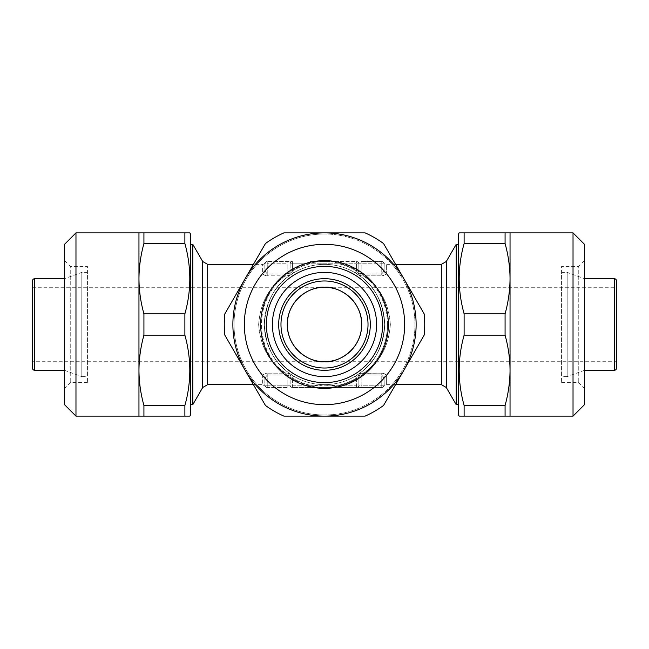 <?xml version="1.0" encoding="UTF-8"?>
<svg xmlns="http://www.w3.org/2000/svg" width="649" height="649" viewBox="0 0 649 649"><rect width="100%" height="100%" fill="white"/><g stroke="black" fill="none" stroke-linecap="round" stroke-linejoin="round"><path stroke-width="0.49" stroke-dasharray="3.25 2.43" d="M324.5 234.021A90.479 90.479 0 0 0 234.021 324.5A90.479 90.479 0 0 0 324.5 414.979A90.479 90.479 0 0 1 234.021 324.5A90.479 90.479 0 0 1 324.5 234.021A90.479 90.479 0 0 1 414.979 324.5A90.479 90.479 0 0 1 324.5 414.979A90.479 90.479 0 0 0 414.979 324.5A90.479 90.479 0 0 0 324.5 234.021M283.905 232.877A100.214 100.214 0 0 0 265.449 243.537A100.214 100.214 0 0 1 283.905 232.877A100.214 100.214 0 0 0 265.449 243.537L245.152 278.689A91.623 91.623 0 0 0 324.5 416.123L365.095 416.123A100.214 100.214 0 0 0 383.551 405.463L424.146 335.16A100.214 100.214 0 0 0 424.146 313.84L383.551 243.537A100.214 100.214 0 0 0 365.095 232.877L324.5 232.877A91.623 91.623 0 0 0 232.877 324.5A91.623 91.623 0 0 0 324.5 416.123A91.623 91.623 0 0 1 245.152 278.689A91.623 91.623 0 0 1 324.5 232.877A91.623 91.623 0 0 0 245.152 278.689L224.854 313.84A100.214 100.214 0 0 0 224.854 335.16A100.214 100.214 0 0 1 224.854 313.84A100.214 100.214 0 0 0 224.854 335.16L265.449 405.463A100.214 100.214 0 0 0 283.905 416.123A100.214 100.214 0 0 1 265.449 405.463A100.214 100.214 0 0 0 283.905 416.123L324.5 416.123A91.623 91.623 0 0 0 416.123 324.5A91.623 91.623 0 0 0 324.5 232.877A91.623 91.623 0 0 1 403.848 370.311A91.623 91.623 0 0 1 324.5 416.123A91.623 91.623 0 0 0 403.848 278.689A91.623 91.623 0 0 0 324.5 232.877L365.095 232.877A100.214 100.214 0 0 1 383.551 243.537A100.214 100.214 0 0 0 365.095 232.877L324.5 232.877M324.5 382.626A58.126 58.126 0 0 0 382.626 324.5A58.126 58.126 0 0 0 324.5 266.374A58.126 58.126 0 0 1 382.626 324.5A58.126 58.126 0 0 1 324.5 382.626A58.126 58.126 0 0 0 382.626 324.5A58.126 58.126 0 0 0 324.5 266.374A58.126 58.126 0 0 0 266.374 324.5A58.126 58.126 0 0 0 324.5 382.626A58.126 58.126 0 0 1 266.374 324.5A58.126 58.126 0 0 1 324.5 266.374A58.126 58.126 0 0 0 266.374 324.5A58.126 58.126 0 0 0 324.5 382.626M324.5 388.353A63.853 63.853 0 0 0 388.353 324.5A63.853 63.853 0 0 0 324.5 260.647A63.853 63.853 0 0 0 260.647 324.5A63.853 63.853 0 0 0 324.5 388.353M324.5 244.332A80.168 80.168 0 0 0 244.332 324.5A80.168 80.168 0 0 0 324.5 404.668A80.168 80.168 0 0 1 244.332 324.5A80.168 80.168 0 0 1 324.5 244.332A80.168 80.168 0 0 1 404.668 324.5A80.168 80.168 0 0 1 324.5 404.668A80.168 80.168 0 0 1 244.332 324.5A80.168 80.168 0 0 1 324.5 244.332A80.168 80.168 0 0 0 244.332 324.5A80.168 80.168 0 0 0 324.5 404.668A80.168 80.168 0 0 0 404.668 324.5A80.168 80.168 0 0 0 324.5 244.332A80.168 80.168 0 0 1 404.668 324.5A80.168 80.168 0 0 1 324.5 404.668A80.168 80.168 0 0 1 244.332 324.5A80.168 80.168 0 0 1 324.5 244.332A80.168 80.168 0 0 1 404.668 324.5A80.168 80.168 0 0 1 324.5 404.668A80.168 80.168 0 0 0 404.668 324.5A80.168 80.168 0 0 0 324.5 244.332M32.45 287.28L324.5 287.28A37.22 37.22 0 0 1 361.72 324.5A37.22 37.22 0 0 1 324.5 361.72L616.55 361.72L616.55 287.28L324.5 287.28A37.22 37.22 0 0 0 287.28 324.5A37.22 37.22 0 0 0 324.5 361.72C306.085 363.383 285.617 342.915 287.28 324.5C285.617 306.085 306.085 285.617 324.5 287.28C342.915 285.617 363.383 306.085 361.72 324.5C363.383 342.915 342.915 363.383 324.5 361.72L32.45 361.72L32.45 287.28L32.45 361.72M87.42 382.626L70.246 382.626L64.519 388.353L64.519 260.647L70.246 266.374L70.246 382.626L70.246 266.374L87.42 266.374L87.42 382.626L87.42 266.374M561.58 382.626L578.754 382.626L584.481 388.353L584.481 260.647L578.754 266.374L578.754 382.626L578.754 266.374L561.58 266.374L561.58 382.626L561.58 266.374M584.481 244.332L584.481 404.668M573.026 232.877L573.026 416.123M464.116 243.537L505.076 243.537C508.297 255.138 509.952 266.861 510.041 278.689C509.96 290.541 508.305 302.256 505.076 313.84L464.116 313.84C457.569 290.533 457.569 267.104 464.116 243.537L464.116 232.877L510.041 232.877L510.041 416.123L505.076 416.123L505.076 405.463L464.116 405.463C457.569 382.164 457.569 358.727 464.116 335.16L505.076 335.16C508.297 346.769 509.952 358.483 510.041 370.311C509.96 382.164 508.305 393.878 505.076 405.463M458.502 234.021L458.502 414.979M464.116 313.84L464.116 335.16M464.116 405.463L464.116 416.123L505.076 416.123M356.569 378.051L355.392 376.087A60.13 60.13 0 0 1 264.37 324.5A60.13 60.13 0 0 1 324.5 264.37A60.13 60.13 0 0 1 384.63 324.5A60.13 60.13 0 0 1 324.5 384.63A60.13 60.13 0 0 0 355.392 376.087L359.806 373.175L355.392 376.087L356.569 378.051L358.856 375.025L356.569 378.051A62.418 62.418 0 0 1 339.046 385.198L324.5 386.058L309.954 385.198L339.046 385.198L339.046 387.494L381.766 387.494L309.954 387.494L339.046 387.494L339.046 385.198A62.418 62.418 0 0 0 356.569 378.051L356.569 385.198L339.046 385.198L356.569 385.198L356.569 378.051M266.901 261.506L264.776 262.942L264.946 270.949L267.234 273.975L264.946 270.949A2.288 1.963 -0 0 1 262.65 272.913L262.65 264.37L262.65 272.913C262.796 274.527 264.321 275.492 267.234 275.825C264.33 275.501 262.804 274.527 262.65 272.913A2.288 1.963 180 0 0 264.946 270.949L264.776 262.942A2.288 2.288 0 0 1 262.65 264.37L253.418 264.37M293.608 376.087L292.431 378.051L290.144 375.025L290.144 385.198A2.288 2.288 0 0 0 292.431 387.494A2.288 2.288 0 0 1 290.144 385.198L287.848 385.198L290.144 385.198A2.288 2.288 0 0 0 292.431 387.494A2.288 2.288 0 0 1 290.144 385.198A2.288 2.288 0 0 0 292.431 387.494L309.954 387.494L292.431 387.494A2.288 2.288 0 0 1 290.144 385.198L290.144 375.025L292.431 378.051L293.608 376.087A60.13 60.13 0 0 0 384.63 324.5A60.13 60.13 0 0 0 324.5 264.37A60.13 60.13 0 0 0 264.37 324.5A60.13 60.13 0 0 0 324.5 384.63A60.13 60.13 0 0 0 384.63 324.5A60.13 60.13 0 0 0 293.608 272.913L289.194 275.825C274.186 286.177 265.912 302.402 264.37 324.5C265.912 346.598 274.186 362.823 289.194 373.175L293.608 376.087A60.13 60.13 0 0 0 324.5 384.63A60.13 60.13 0 0 1 293.608 376.087L289.194 373.175C274.186 362.823 265.912 346.598 264.37 324.5C265.912 302.402 274.186 286.177 289.194 275.825L293.608 272.913L292.431 270.949L290.144 273.975L290.144 263.802A2.288 2.288 0 0 1 292.431 261.506L267.234 261.506L292.431 261.506A2.288 2.288 0 0 0 290.144 263.802A2.288 2.288 0 0 1 292.431 261.506A2.288 2.288 0 0 0 290.144 263.802L339.046 263.802L309.954 263.802L309.954 261.506L339.046 261.506L309.954 261.506L309.954 263.802A62.418 62.418 0 0 0 292.431 270.949L293.608 272.913A60.13 60.13 0 0 1 355.392 272.913L359.806 275.825C374.814 286.177 383.088 302.402 384.63 324.5C383.088 346.598 374.814 362.823 359.806 373.175C374.814 362.823 383.088 346.598 384.63 324.5C383.088 302.402 374.814 286.177 359.806 275.825L355.392 272.913A60.13 60.13 0 0 0 324.5 264.37A60.13 60.13 0 0 1 355.392 272.913L356.569 270.949L358.856 273.975L358.856 263.802A2.288 2.288 0 0 0 356.569 261.506L339.046 261.506L356.569 261.506A2.288 2.288 0 0 1 358.856 263.802A2.288 2.288 0 0 0 356.569 261.506A2.288 2.288 0 0 1 358.856 263.802L339.046 263.802L339.046 261.506L339.046 263.802A62.418 62.418 0 0 1 356.569 270.949L355.392 272.913M192.794 404.668L192.794 244.332M64.519 278.689L64.519 370.311L64.519 278.689L81.823 272.385L87.42 272.385L87.42 376.615L87.42 272.385M64.519 370.311L81.823 376.615L81.823 272.385L81.823 376.615L87.42 376.615M32.45 368.024L32.45 280.976M584.481 278.689L584.481 370.311L584.481 278.689L567.177 272.385L561.58 272.385L561.58 376.615L561.58 272.385M584.481 370.311L567.177 376.615L567.177 272.385L567.177 376.615L561.58 376.615M324.5 376.615A52.115 52.115 0 0 0 376.615 324.5A52.115 52.115 0 0 0 324.5 272.385A52.115 52.115 0 0 0 272.385 324.5A52.115 52.115 0 0 0 324.5 376.615A52.115 52.115 0 0 0 376.615 324.5A52.115 52.115 0 0 0 324.5 272.385A52.115 52.115 0 0 0 272.385 324.5A52.115 52.115 0 0 0 324.5 376.615A52.115 52.115 0 0 0 376.615 324.5A52.115 52.115 0 0 0 324.5 272.385A52.115 52.115 0 0 0 272.385 324.5A52.115 52.115 0 0 0 324.5 376.615M324.5 370.311A45.811 45.811 0 0 0 370.311 324.5A45.811 45.811 0 0 0 324.5 278.689A45.811 45.811 0 0 1 370.311 324.5A45.811 45.811 0 0 1 324.5 370.311A45.811 45.811 0 0 0 370.311 324.5A45.811 45.811 0 0 0 324.5 278.689A45.811 45.811 0 0 0 278.689 324.5A45.811 45.811 0 0 0 324.5 370.311A45.811 45.811 0 0 1 278.689 324.5A45.811 45.811 0 0 1 324.5 278.689A45.811 45.811 0 0 0 278.689 324.5A45.811 45.811 0 0 0 324.5 370.311A45.811 45.811 0 0 0 370.311 324.5A45.811 45.811 0 0 0 324.5 278.689M395.582 264.37L386.35 264.37L386.35 272.913C386.204 274.527 384.679 275.492 381.766 275.825C384.67 275.501 386.196 274.527 386.35 272.913L386.35 264.37L384.224 262.942L384.054 270.949L384.224 262.942L382.099 261.506M363.164 275.825C379.6 286.177 388.662 302.402 390.357 324.5C388.662 346.598 379.6 362.823 363.164 373.175C379.6 362.823 388.662 346.598 390.357 324.5C388.662 302.402 379.6 286.177 363.164 275.825L359.806 275.825L363.164 275.825L363.164 273.975L361.152 273.602L363.164 273.975L363.164 275.825L381.766 275.825L363.164 275.825M381.766 373.175C384.67 373.5 386.196 374.473 386.35 376.087C386.204 374.473 384.679 373.508 381.766 373.175L360.43 373.345L363.164 373.175L363.164 375.025L361.152 375.398L363.164 375.025L363.164 373.175L381.766 373.175L381.766 375.025L384.054 378.051L381.766 375.025L363.164 375.025L381.766 375.025L381.766 373.175M395.582 384.63L386.35 384.63L386.35 376.087L386.35 384.63L384.224 386.058L384.054 378.051A2.288 1.963 -0 0 1 386.35 376.087A2.288 1.963 180 0 0 384.054 378.051L384.224 386.058L382.099 387.494M266.901 387.494L264.776 386.058L264.946 378.051L264.776 386.058L262.65 384.63L262.65 376.087C262.796 374.473 264.321 373.508 267.234 373.175C264.33 373.5 262.804 374.473 262.65 376.087L262.65 384.63L253.418 384.63M285.836 373.175C269.4 362.823 260.338 346.598 258.643 324.5C260.338 302.402 269.4 286.177 285.836 275.825C269.4 286.177 260.338 302.402 258.643 324.5C260.338 346.598 269.4 362.823 285.836 373.175L289.194 373.175L285.836 373.175L285.836 375.025L287.848 375.398L285.836 375.025L285.836 373.175L267.234 373.175L285.836 373.175M458.502 404.668L458.502 244.332L458.502 404.668M190.498 404.668L190.498 244.332L190.498 404.668M424.146 313.84A100.214 100.214 0 0 1 424.146 335.16A100.214 100.214 0 0 0 424.146 313.84L383.551 243.537L424.146 313.84M383.551 405.463A100.214 100.214 0 0 1 365.095 416.123A100.214 100.214 0 0 0 383.551 405.463L424.146 335.16L383.551 405.463M456.206 244.332L456.206 404.668M264.946 385.198L264.946 378.051L267.234 375.025L264.946 378.051L264.946 385.198L267.234 385.198L267.234 375.025L285.836 375.025L267.234 375.025L267.234 373.175L267.234 385.198L264.946 385.198A2.288 2.288 0 0 0 267.234 387.494L287.848 387.494L267.234 387.494A2.288 2.288 0 0 1 264.946 385.198A2.288 2.288 0 0 0 267.234 387.494A2.288 2.288 0 0 1 264.946 385.198A2.288 2.288 0 0 0 267.234 387.494L267.234 385.198L287.848 385.198L287.848 375.398L288.57 373.345L287.848 375.398L290.144 375.398A2.288 2.166 180 0 0 288.57 373.345A2.288 2.166 180 0 1 290.144 375.398L287.848 375.398L287.848 385.198L267.234 385.198L267.234 387.494M381.766 261.506L361.152 261.506L381.766 261.506A2.288 2.288 0 0 1 384.054 263.802L358.856 263.802L384.054 263.802L384.054 270.949L384.054 263.802A2.288 2.288 0 0 0 381.766 261.506A2.288 2.288 0 0 1 384.054 263.802A2.288 2.288 0 0 0 381.766 261.506L381.766 263.802L381.766 261.506A2.288 2.288 0 0 1 384.054 263.802M290.144 273.602L290.144 263.802A2.288 2.288 0 0 1 292.431 261.506A2.288 2.288 0 0 0 290.144 263.802L290.144 273.975L292.431 270.949L292.431 263.802L290.144 263.802L290.144 273.602A2.288 2.166 0 0 1 288.57 275.655L285.836 275.825L289.194 275.825L288.57 275.655L287.848 273.602L285.836 273.975L287.848 273.602L288.57 275.655A2.288 2.166 -0 0 0 290.144 273.602L287.848 273.602L287.848 263.802L267.234 263.802L287.848 263.802L287.848 261.506L287.848 273.602L290.144 273.602M358.856 273.602L358.856 263.802A2.288 2.288 0 0 0 356.569 261.506L356.569 263.802L358.856 263.802L358.856 273.602A2.288 2.166 180 0 0 360.43 275.655A2.288 2.166 180 0 1 358.856 273.602L361.152 273.602L360.43 275.655L361.152 273.602L361.152 261.506L361.152 273.602L358.856 273.602M381.766 273.975L384.054 270.949L381.766 273.975L381.766 263.802L381.766 273.975L363.164 273.975L381.766 273.975L381.766 275.825L381.766 273.975M358.856 273.975L358.856 263.802A2.288 2.288 0 0 0 356.569 261.506L356.569 270.949L356.569 263.802L339.046 263.802A62.418 62.418 0 0 1 356.569 270.949L358.856 273.975A2.288 2.288 0 0 0 359.806 275.825A2.288 2.288 0 0 1 358.856 273.975A2.288 2.288 0 0 0 359.806 275.825A2.288 2.288 0 0 1 358.856 273.975M358.856 385.198L358.856 375.025A2.288 2.288 0 0 1 359.806 373.175L360.43 373.345L359.806 373.175A2.288 2.288 0 0 0 358.856 375.025A2.288 2.288 0 0 1 359.806 373.175A2.288 2.288 0 0 0 358.856 375.025L358.856 375.398A2.288 2.166 0 0 1 360.43 373.345A2.288 2.166 0 0 0 358.856 375.398L361.152 375.398L360.43 373.345L361.152 375.398L358.856 375.398L358.856 385.198A2.288 2.288 0 0 1 356.569 387.494A2.288 2.288 0 0 0 358.856 385.198A2.288 2.288 0 0 1 356.569 387.494A2.288 2.288 0 0 0 358.856 385.198L361.152 385.198L358.856 385.198A2.288 2.288 0 0 1 356.569 387.494L356.569 385.198L356.569 387.494A2.288 2.288 0 0 0 358.856 385.198M285.836 273.975L285.836 275.825L285.836 273.975L267.234 273.975L267.234 263.802L264.946 263.802A2.288 2.288 0 0 1 267.234 261.506L267.234 263.802L267.234 261.506A2.288 2.288 0 0 0 264.946 263.802A2.288 2.288 0 0 1 267.234 261.506A2.288 2.288 0 0 0 264.946 263.802L267.234 263.802L267.234 273.975L285.836 273.975M290.144 273.975A2.288 2.288 0 0 1 289.194 275.825A2.288 2.288 0 0 0 290.144 273.975A2.288 2.288 0 0 1 289.194 275.825A2.288 2.288 0 0 0 290.144 273.975A2.288 2.288 0 0 1 289.194 275.825L289.705 275.46L289.203 275.817M384.054 270.949A2.288 1.963 180 0 0 386.35 272.913A2.288 1.963 0 0 1 384.054 270.949M262.65 376.087A2.288 1.963 0 0 1 264.946 378.051A2.288 1.963 180 0 0 262.65 376.087M290.144 375.025A2.288 2.288 0 0 0 289.194 373.175A2.288 2.288 0 0 1 290.144 375.025A2.288 2.288 0 0 0 289.194 373.175A2.288 2.288 0 0 1 290.144 375.025A2.288 2.288 0 0 0 289.194 373.175L289.705 373.54L289.203 373.183M309.954 385.198L309.954 387.494L309.954 385.198A62.418 62.418 0 0 1 292.431 378.051A62.418 62.418 0 0 0 309.954 385.198L292.431 385.198L292.431 378.051L292.431 385.198L309.954 385.198M384.054 385.198A2.288 2.288 0 0 1 381.766 387.494L381.766 375.025L381.766 385.198L384.054 385.198A2.288 2.288 0 0 1 381.766 387.494A2.288 2.288 0 0 0 384.054 385.198A2.288 2.288 0 0 1 381.766 387.494L381.766 385.198L361.152 385.198L361.152 375.398L361.152 385.198L384.054 385.198A2.288 2.288 0 0 1 381.766 387.494M505.076 313.84L505.076 335.16M505.076 232.877L505.076 243.537M584.481 260.647L584.481 388.353M64.519 404.668L64.519 244.332M75.974 416.123L75.974 232.877M64.519 260.647L64.519 388.353M143.924 405.463C140.703 393.862 139.048 382.139 138.959 370.311C139.04 358.459 140.695 346.744 143.924 335.16L184.884 335.16C191.431 358.467 191.431 381.896 184.884 405.463L143.924 405.463L143.924 416.123L138.959 416.123L138.959 232.877L143.924 232.877L143.924 243.537L184.884 243.537L184.884 232.877L143.924 232.877M143.924 335.16L143.924 313.84C140.703 302.231 139.048 290.517 138.959 278.689C139.04 266.836 140.695 255.122 143.924 243.537M184.884 243.537C191.431 266.836 191.431 290.273 184.884 313.84L143.924 313.84M184.884 335.16L184.884 313.84M143.924 416.123L184.884 416.123L184.884 405.463M184.884 416.123L189.841 416.123M190.498 414.979L190.498 234.021M324.5 416.123L283.905 416.123M202.707 261.506L202.707 387.494M207.672 384.63L207.672 264.37M387.494 324.5A62.994 62.994 0 0 0 324.5 261.506A62.994 62.994 0 0 0 261.506 324.5A62.994 62.994 0 0 0 324.5 387.494A62.994 62.994 0 0 1 261.506 324.5A62.994 62.994 0 0 1 324.5 261.506A62.994 62.994 0 0 1 387.494 324.5A62.994 62.994 0 0 1 324.5 387.494A62.994 62.994 0 0 0 387.494 324.5M441.328 264.37L441.328 384.63M446.293 387.494L446.293 261.506M34.738 370.311L34.738 278.689M324.5 368.024A43.524 43.524 0 0 0 368.024 324.5A43.524 43.524 0 0 0 324.5 280.976A43.524 43.524 0 0 0 280.976 324.5A43.524 43.524 0 0 0 324.5 368.024M285.836 275.825L267.234 275.825L285.836 275.825M293.608 272.913A60.13 60.13 0 0 1 324.5 264.37M614.262 278.689L614.262 370.311M292.431 270.949L292.431 261.506L292.431 263.802L309.954 263.802A62.418 62.418 0 0 0 292.431 270.949M267.234 273.975L267.234 275.825L267.234 273.975M287.848 385.198L287.848 387.494L287.848 385.198M292.431 385.198L292.431 387.494L292.431 385.198M361.152 385.198L361.152 387.494L361.152 385.198M264.946 263.802A2.288 2.288 0 0 1 267.234 261.506M359.295 275.468L359.806 275.825L359.295 275.46"/><path stroke-width="0.97" d="M283.905 232.877L324.5 232.877A91.623 91.623 0 0 1 416.123 324.5A91.623 91.623 0 0 1 324.5 416.123L283.905 416.123A100.214 100.214 0 0 1 265.449 405.463L224.854 335.16A100.214 100.214 0 0 1 224.854 313.84L265.449 243.537A100.214 100.214 0 0 1 283.905 232.877L365.095 232.877A100.214 100.214 0 0 1 383.551 243.537L424.146 313.84A100.214 100.214 0 0 1 424.146 335.16L383.551 405.463A100.214 100.214 0 0 1 365.095 416.123L283.905 416.123M361.72 324.5A37.22 37.22 0 0 0 324.5 287.28A37.22 37.22 0 0 0 287.28 324.5A37.22 37.22 0 0 0 324.5 361.72A37.22 37.22 0 0 0 361.72 324.5M138.959 232.877L189.841 232.877L190.498 234.021L190.498 414.979L189.841 416.123L75.974 416.123L75.974 232.877L138.959 232.877L138.959 416.123M189.841 232.877L184.884 232.877L184.884 243.537L143.924 243.537C140.703 255.138 139.048 266.861 138.959 278.689C139.04 290.541 140.695 302.256 143.924 313.84L143.924 335.16C140.703 346.769 139.048 358.483 138.959 370.311C139.04 382.164 140.695 393.878 143.924 405.463L143.924 416.123M143.924 313.84L184.884 313.84C191.431 290.533 191.431 267.104 184.884 243.537M184.884 313.84L184.884 335.16L143.924 335.16M143.924 405.463L184.884 405.463C191.431 382.164 191.431 358.727 184.884 335.16M184.884 405.463L184.884 416.123M75.974 232.877L64.519 244.332L64.519 404.668L75.974 416.123M584.481 404.668L573.026 416.123L464.116 416.123L464.116 405.463L505.076 405.463C508.297 393.862 509.952 382.139 510.041 370.311C509.96 358.459 508.305 346.744 505.076 335.16L464.116 335.16L464.116 313.84L505.076 313.84C508.297 302.231 509.952 290.517 510.041 278.689C509.96 266.836 508.305 255.122 505.076 243.537L464.116 243.537L464.116 232.877L459.159 232.877L573.026 232.877L584.481 244.332L584.481 404.668M459.159 416.123L464.116 416.123L459.159 416.123L458.502 414.979L458.502 234.021L459.159 232.877M324.5 287.28C313.613 285.779 287.783 296.95 287.28 324.5C287.783 352.05 313.613 363.221 324.5 361.72C335.387 363.221 361.217 352.05 361.72 324.5C361.217 296.95 335.387 285.779 324.5 287.28M616.55 280.976L616.55 368.024L616.55 280.976A2.288 2.288 0 0 0 614.262 278.689L584.481 278.689M253.418 264.37L207.672 264.37L202.707 261.506L202.707 387.494L192.794 404.668L190.498 404.668M202.707 261.506L192.794 244.332L192.794 404.668M34.738 278.689L34.738 370.311A2.288 2.288 0 0 1 32.45 368.024L32.45 280.976A2.288 2.288 0 0 1 34.738 278.689L64.519 278.689M34.738 370.311L64.519 370.311M446.293 387.494L456.206 404.668L456.206 244.332L446.293 261.506L446.293 387.494L441.328 384.63L395.582 384.63M616.55 368.024A2.288 2.288 0 0 1 614.262 370.311L584.481 370.311M441.328 384.63L441.328 264.37L395.582 264.37M253.418 384.63L207.672 384.63L207.672 264.37M458.502 244.332L456.206 244.332M458.502 404.668L456.206 404.668M190.498 244.332L192.794 244.332M324.5 376.615A52.115 52.115 0 0 1 272.385 324.5A52.115 52.115 0 0 1 324.5 272.385A52.115 52.115 0 0 1 376.615 324.5A52.115 52.115 0 0 1 324.5 376.615M324.5 370.311A45.811 45.811 0 0 1 278.689 324.5A45.811 45.811 0 0 1 324.5 278.689A45.811 45.811 0 0 1 370.311 324.5A45.811 45.811 0 0 1 324.5 370.311M324.5 382.626A58.126 58.126 0 0 1 266.374 324.5A58.126 58.126 0 0 1 324.5 266.374A58.126 58.126 0 0 1 382.626 324.5A58.126 58.126 0 0 1 324.5 382.626M324.5 388.353A63.853 63.853 0 0 1 260.647 324.5A63.853 63.853 0 0 1 324.5 260.647A63.853 63.853 0 0 1 388.353 324.5A63.853 63.853 0 0 1 324.5 388.353M324.5 244.332A80.168 80.168 0 0 1 404.668 324.5A80.168 80.168 0 0 1 324.5 404.668A80.168 80.168 0 0 1 244.332 324.5A80.168 80.168 0 0 1 324.5 244.332M324.5 416.123A91.623 91.623 0 0 1 232.877 324.5A91.623 91.623 0 0 1 324.5 232.877M616.55 361.72L616.55 287.28M505.076 243.537L505.076 232.877M505.076 335.16L505.076 313.84M505.076 416.123L505.076 405.463M510.041 416.123L510.041 232.877M464.116 335.16C457.569 358.467 457.569 381.896 464.116 405.463M464.116 243.537C457.569 266.836 457.569 290.273 464.116 313.84M573.026 416.123L573.026 232.877M143.924 232.877L143.924 243.537M614.262 370.311L614.262 278.689M324.5 368.024A43.524 43.524 0 0 1 280.976 324.5A43.524 43.524 0 0 1 324.5 280.976A43.524 43.524 0 0 1 368.024 324.5A43.524 43.524 0 0 1 324.5 368.024M441.328 264.37L446.293 261.506M202.707 387.494L207.672 384.63"/></g></svg>
